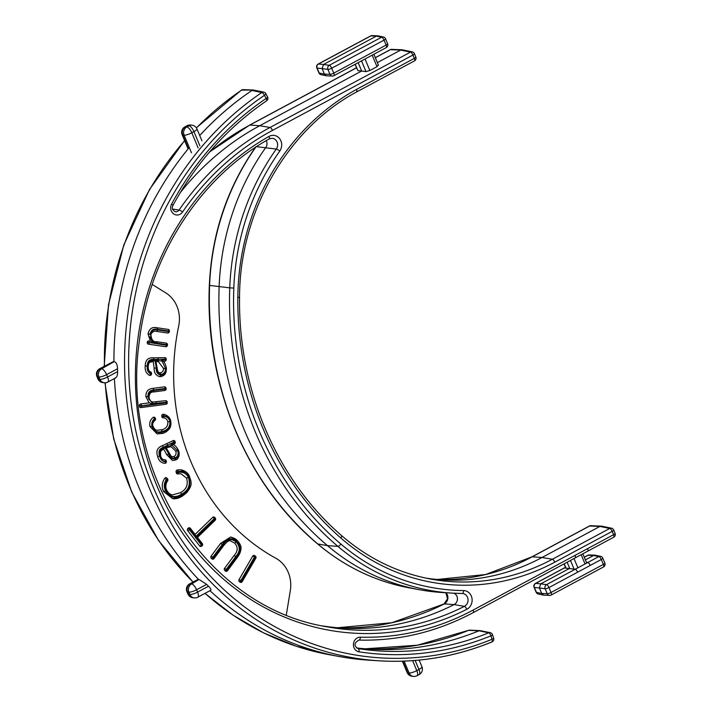 <?xml version="1.0" encoding="UTF-8"?>
<svg xmlns="http://www.w3.org/2000/svg" width="712" height="712" viewBox="0 0 712 712"><rect width="100%" height="100%" fill="white"/><g stroke="black" fill="none" stroke-linecap="round" stroke-linejoin="round"><path stroke-width="1.07" d="M550.883 595.098A3.079 2.75 -87.7 0 1 547.216 593.692L545.152 588.753A3.079 2.714 -82.1 0 1 546.513 584.65L575.198 569.262L564.42 567.953L535.736 583.342L540.737 583.849L569.689 568.318L567.135 562.222M585.389 559.89L593.594 555.485L588.067 555.271L584.303 557.291M565.444 567.313L535.468 583.395A3.079 1.139 -118.2 0 1 535.736 583.342A3.079 2.812 95.8 0 0 534.374 587.453A3.079 0.721 157.3 0 1 534.089 587.293L536.154 592.233A3.079 0.721 157.3 0 0 536.439 592.384L541.69 593.47L539.376 587.952L534.374 587.453L536.439 592.384A3.079 2.777 101.7 0 0 538.37 594.057L543.63 595.143L541.69 593.47L547.216 593.692A3.079 0.721 157.3 0 0 551.035 592.5L603.367 564.42L601.302 559.49L548.97 587.56L551.035 592.5A3.079 1.139 61.8 0 1 551.15 595.045A3.079 3.079 0 0 1 549.575 595.41L543.63 595.143M577.654 572.172A3.079 1.139 61.8 0 0 575.198 569.262L598.845 556.57A3.079 2.777 -78.3 0 1 600.581 556.312L594.921 555.173L589.376 554.959A3.079 2.75 92.3 0 0 588.067 555.271A3.079 1.139 61.8 0 0 587.801 555.316L584.267 557.211M594.921 555.173L593.594 555.485L598.845 556.57A3.079 1.139 61.8 0 1 601.302 559.49A3.079 0.721 157.3 0 0 602.797 558.137A3.079 3.079 0 0 0 600.581 556.312M540.737 583.849L539.376 587.952L545.152 588.753A3.079 0.721 157.3 0 0 548.97 587.56A3.079 1.139 -118.2 0 0 546.513 584.65L540.737 583.849M177.448 473.952A1.54 1.54 0 0 0 178 473.925A1.54 0.641 -103.6 0 1 177.902 473.925A1.54 1.38 -83.1 0 1 176.291 472.812L176.087 471.869A1.54 1.38 -83.1 0 1 177.226 469.982A1.54 0.65 78.4 0 1 178.107 471.567L178.303 472.51C182.753 471.522 186.126 473.16 188.422 477.414C190.718 484.792 188.484 490.354 181.738 494.084C175.25 498.24 169.972 497.136 165.914 490.791C164.205 486.972 164.597 483.368 167.089 479.986L167.658 480.814A1.54 1.54 0 0 0 167.614 478.936A1.54 0.507 -39.2 0 0 167.462 478.856M189.285 476.31L189.445 476.39C188.333 473.186 185.538 470.979 181.088 469.778L189.285 476.31L188.733 477.147C191.395 484.89 189.205 490.826 182.156 494.947C175.312 499.103 169.768 497.759 165.54 490.933C163.626 486.857 163.956 482.976 166.537 479.301A1.54 0.507 -39.2 0 0 167.053 478.25L167.614 478.936A1.54 0.507 -39.2 0 1 167.089 479.986L164.81 478.25A1.54 1.38 -83.1 0 1 166.902 478.17A1.54 0.507 -39.2 0 1 167.053 478.25A1.54 1.54 0 0 0 166.047 477.699M164.828 463.325A1.54 0.667 -90.4 0 0 164.864 463.325L164.828 463.325C161.117 462.925 158.732 460.655 157.672 456.517C155.83 451.15 157.379 447.545 162.309 445.712L172.811 440.781A1.54 1.38 -83.1 0 1 173.79 440.488A1.54 1.54 0 0 1 175.063 441.538L163.457 447.216C159.319 448.622 158.046 451.559 159.648 456.036C160.485 459.543 162.443 461.492 165.522 461.874L166.368 461.501A1.54 1.54 0 0 1 164.864 463.325L164.864 463.325A1.54 0.667 -90.4 0 0 165.522 461.874L165.424 461.34C162.559 461.243 160.716 459.632 159.88 456.517L159.782 450.963L163.021 448.053L162.941 449.388L160.538 451.461L160.672 455.956C161.375 458.332 162.505 459.578 164.054 459.694L164.766 459.721A1.54 1.38 -83.1 0 1 164.944 459.729A1.54 1.54 0 0 1 166.27 460.976L166.368 461.501M174.912 441.458L175.223 442.018L174.44 442.588L174.271 442.099A1.54 0.498 51.4 0 0 172.811 440.781M163.004 417.828A1.54 1.54 0 0 0 163.155 417.837L163.155 417.837A1.54 0.667 -88.6 0 0 163.155 417.837A1.54 1.38 -83.1 0 1 161.811 416.458L161.775 415.933A1.54 1.38 -83.1 0 1 163.262 414.242A1.54 0.676 93.4 0 1 163.822 415.853L163.858 416.378C167.017 416.493 169.02 418.229 169.883 421.593C170.043 427.075 167.534 430.333 162.336 431.374C157.263 432.985 153.828 431.232 152.021 426.132C151.594 423.24 152.493 420.961 154.709 419.288L155.483 418.692A1.54 1.54 0 0 1 154.949 420.445A1.54 0.516 53.7 0 1 154.78 420.481M161.811 416.458L163.858 416.378A1.54 0.667 -88.6 0 1 163.155 417.837C165.62 417.899 167.195 419.243 167.863 421.869C167.899 426.399 165.736 429.042 161.375 429.799L157.308 430.217C155.483 430.262 153.997 428.775 152.858 425.767L152.858 425.767C152.279 424.005 152.973 422.225 154.949 420.445A1.54 0.516 53.7 0 0 154.709 419.288L154.522 418.763A1.54 0.516 -125.6 0 0 153.125 417.401A1.54 1.38 -83.1 0 1 154.032 417.161A1.54 1.54 0 0 1 155.305 418.175L155.483 418.692M161.775 415.933L163.822 415.853C167.097 416.155 169.145 418.086 169.937 421.655L170.622 421.21L169.937 421.655C170.328 427.36 167.854 430.822 162.523 432.015C157.236 433.644 153.73 431.73 152.003 426.274C151.353 423.159 152.19 420.659 154.522 418.763L155.305 418.175M165.932 388.779L165.228 389.037A1.54 0.659 82.5 0 1 164.757 390.488A1.54 0.659 82.5 0 1 164.686 390.488L153.498 391.965M165.887 388.218L166.038 388.271A1.54 1.54 0 0 0 164.695 386.874A1.54 1.38 -83.1 0 0 164.383 386.874L153.053 388.369C148.167 388.734 145.773 391.538 145.88 396.771L149.182 402.85L140.629 403.98A1.54 1.38 -83.1 0 0 139.383 405.689L139.427 406.249A1.54 1.38 -83.1 0 0 140.931 407.593A1.54 0.659 -97.5 0 0 141.012 407.593A1.54 0.659 -97.5 0 0 141.474 406.151L166.394 402.85L167.213 402.075A1.54 1.54 0 0 0 165.869 400.687A1.54 1.38 -83.1 0 0 165.549 400.687L153.214 402.022C150.917 401.942 149.52 400.331 149.022 397.198C149.351 393.558 150.828 391.822 153.436 391.983L153.89 390.541L165.228 389.037L165.175 388.476L153.863 389.98C149.814 390.167 147.829 392.392 147.927 396.664L148.158 397.412C148.158 393.264 150.063 390.977 153.89 390.541M165.638 346.7L148.407 344.172A1.54 1.38 -83.1 0 1 147.259 342.445L147.286 342.241A1.54 1.38 -83.1 0 1 148.87 340.923A1.54 0.676 98.4 0 1 148.879 340.923A1.54 0.676 98.4 0 1 149.324 342.525L166.528 345.267A1.54 0.676 98.4 0 1 165.638 346.7A1.54 1.38 -83.1 0 0 165.674 346.708A1.54 1.54 0 0 0 167.373 345.4L166.528 345.267L166.599 344.715L167.454 344.848L167.373 345.4M202.012 545.703A1.54 0.454 -134.1 0 0 202.19 545.659L201.799 546.042A1.54 0.454 -134.1 0 1 201.621 546.086A1.54 1.38 -83.1 0 1 199.672 545.962L187.719 530.68A1.54 1.38 -83.1 0 1 187.879 528.509L188.271 528.135A1.54 1.38 -83.1 0 1 190.229 528.251A1.54 0.498 -38 0 1 190.38 528.331L190.38 528.331A1.54 1.54 0 0 0 189.356 527.752M188.271 528.135A1.54 0.454 45.9 0 1 189.837 529.354A1.54 0.498 -38 0 0 190.38 528.331L195.266 534.578L195.578 536.697L189.837 529.354L189.445 529.737L201.398 545.018L201.79 544.636L196.076 537.337L197.358 537.382M196.076 537.337L214.784 519.208L214.285 518.567A1.54 0.454 -134.1 0 0 212.719 517.339A1.54 1.38 -83.1 0 1 214.668 517.464A1.54 0.498 -38 0 1 214.828 517.544L214.828 517.544A1.54 1.54 0 0 0 213.805 516.965M195.578 536.697L214.285 518.567A1.54 0.498 -38 0 0 214.828 517.544L215.327 518.185A1.54 0.498 -38 0 0 215.175 518.105M241.448 582.274A1.54 1.38 -83.1 0 1 240.122 582.202A1.54 0.605 -55.1 0 0 241.546 580.974L242.205 581.668L255.839 558.163A1.54 1.54 0 0 0 255.386 556.134A1.54 0.605 -55.1 0 0 255.27 556.09L254.807 555.761M178 451.987C178.418 454.745 177.475 456.739 175.196 457.967C172.073 458.697 169.901 457.344 168.673 453.891L167.498 451.657L168.664 454.051C169.901 457.843 172.188 459.391 175.526 458.697C178.071 457.264 178.899 455.021 178 451.987L177.6 450.634L175.686 451.088L171.12 446.691L167.587 447.385M140.62 407.593A1.54 1.54 0 0 0 141.012 407.593L165.932 404.291A1.54 0.659 82.5 0 0 166.394 402.85L166.35 402.289L153.027 403.517L153.605 403.971L139.427 406.249M165.415 370.026C164.846 372.768 163.306 374.236 160.796 374.423C157.708 373.8 156.186 371.611 156.231 367.873L155.981 365.674L156.186 368.015C155.999 372.065 157.557 374.476 160.859 375.233C163.653 374.975 165.175 373.239 165.415 370.026L165.504 368.585L163.52 368.478L158.411 361.696L156.026 361.589L158.411 361.696M167.454 344.848A1.54 1.54 0 0 0 166.154 343.113A1.54 0.676 -81.6 0 0 166.145 343.104A1.54 0.676 -81.6 0 1 166.599 344.715L154.557 342.712L155.216 343.389L147.286 342.241M224.743 570.481A1.54 0.57 132.2 0 0 226.309 569.36L227.297 570.784A1.54 1.38 -83.1 0 1 225.339 571.024L224.743 570.481A1.54 1.38 -83.1 0 1 224.574 568.318L234.07 555.565C237.986 551.266 238.182 547.11 234.631 543.096L236.197 541.983C240.362 546.656 240.229 551.533 235.797 556.597L226.309 569.36L224.574 568.318M225.339 571.024A1.54 0.57 132.2 0 0 226.905 569.903L236.393 557.131C241.226 551.453 241.208 546.175 236.357 541.298L236.58 540.016L230.67 536.99L220.622 543.363L211.126 556.134A1.54 1.38 -83.1 0 0 211.295 558.297L211.909 558.858A1.54 1.38 -83.1 0 0 213.858 558.617L213.466 557.736L222.963 544.965L223.524 545.81C226.781 541.752 229.086 540.096 230.439 540.844L234.631 543.096M181.088 469.778L177.226 469.982M164.81 478.25C161.864 482.478 161.473 486.928 163.644 491.6L172.705 498.694L182.13 496.211L182.156 494.947M178.089 473.889L180.875 473.702L186.526 478.081C188.475 484.587 186.437 489.447 180.43 492.668L172.598 494.876C170.284 494.733 168.29 493.122 166.635 490.043L166.626 490.043M141.074 407.575L165.86 404.291A1.54 0.659 82.5 0 0 165.932 404.291A1.54 1.54 0 0 0 167.258 402.636M152.235 284.462L165.754 292.863A30.749 27.643 -83.1 0 1 178.703 326.025A210.814 189.472 96.9 0 0 275.856 558.27A30.749 27.643 -83.1 0 1 290.309 590.631L286.322 614.892M156.337 327.68L157.192 327.787C152.306 326.603 149.244 328.632 148.025 333.875L150.339 341.137M169.251 331.116L169.403 331.133A1.54 1.54 0 0 0 168.103 329.389A1.54 0.676 98.4 0 1 168.548 331L157.655 329.389L157.192 327.787L168.103 329.389A1.54 0.676 98.4 0 0 168.094 329.389L156.337 327.671M168.121 329.398A1.54 1.38 -83.1 0 1 169.145 330.243M169.171 331.694L169.322 331.703A1.54 1.54 0 0 1 167.614 333.011A1.54 1.38 -83.1 0 1 167.587 333.011L156.24 331.347C153.641 330.359 150.357 333.768 150.997 335.076C151.469 339.935 153.347 342.143 156.631 341.707L157.058 343.309M166.145 343.104L156.631 341.707L166.154 343.113A1.54 1.38 -83.1 0 1 167.195 343.958M166.11 359.195L153.774 359.462C149.467 359.053 147.304 361.251 147.268 366.066C146.823 369.679 147.945 372.314 150.632 373.978L150.721 373.444A1.54 0.65 -66.1 0 0 150.677 371.958C149.004 371.539 148.167 369.75 148.176 366.591C148.407 364.375 148.879 362.96 149.582 362.355L153.214 361.536L154.13 368.095C154.032 373.008 156.026 375.874 160.12 376.692L159.435 376.639L160.138 376.692L160.859 375.233M151.478 374.156A1.54 1.54 0 0 1 149.778 375.429A1.54 1.38 -83.1 0 1 149.404 375.322A1.54 0.65 -65.4 0 0 150.632 373.978L151.478 374.156L151.567 373.622L150.721 373.444C148.132 372.136 146.992 369.848 147.304 366.609L149.12 361.393L149.404 362.399L152.341 361.491L153.08 360.041L154.815 360.308L152.341 361.491M166.092 359.711L166.261 359.222A1.54 1.54 0 0 0 164.908 357.638A1.54 1.38 -83.1 0 0 164.428 357.673L153.151 357.842C148.016 357.469 145.364 360.174 145.212 365.959C144.758 370.258 146.156 373.382 149.404 375.322M154.575 360.112L162.131 361.135L161.544 360.317L163.537 361.447L165.033 361.162A1.54 0.632 -106.4 0 0 165.14 361.153A1.54 0.632 -106.4 0 0 165.38 359.765L165.398 359.24A1.54 0.632 74.5 0 0 164.428 357.673M153.125 417.401C150.276 419.697 149.226 422.75 149.983 426.559L157.13 433.92L162.14 433.43L162.523 432.015M157.13 433.92L162.247 433.421C164.463 433.19 166.875 431.614 169.5 428.686C170.773 426.8 171.2 424.325 170.782 421.282C170.221 417.819 167.907 415.488 163.84 414.295L163.262 414.242M163.021 448.053L164.721 447.563L163.644 449.076L166.759 454.701L172.544 460.504L175.321 460.05L175.526 458.697M212.719 517.339L195.124 534.392M252.68 556.125L254.513 557.007A1.54 0.605 -55.1 0 0 254.718 555.663A1.54 1.54 0 0 0 254.024 555.404A1.54 1.38 -83.1 0 0 252.68 556.125L239.054 579.621A1.54 1.38 -83.1 0 0 239.455 581.74L240.122 582.202M254.024 555.404A1.54 1.38 -83.1 0 1 254.602 555.618A1.54 0.605 -55.1 0 1 254.718 555.663L255.386 556.134A1.54 0.605 -55.1 0 1 255.181 557.469L255.839 558.163M157.655 329.389C153.623 328.268 151.095 329.852 150.063 334.159L150.143 334.934C151.238 330.777 153.756 329.131 157.681 329.985L168.468 331.57A1.54 0.676 98.4 0 1 167.587 333.011M149.12 361.393L153.08 360.041M161.544 360.317L166.243 359.738A1.54 1.54 0 0 1 165.14 361.153L163.609 361.411C164.881 362.639 166.857 367.748 166.314 369.466C166.288 373.675 164.241 376.087 160.155 376.692M156.943 367.579L157.094 367.641C157.477 371.13 158.384 372.839 159.826 372.776L160.173 372.803C162.363 372.483 163.484 371.041 163.52 368.478M164.436 447.483L171.895 445.231L177.6 450.634M174.573 443.727A1.54 0.49 -129.7 0 0 174.751 443.683L173.345 444.653L171.049 444.715L174.44 442.588A1.54 0.49 -129.7 0 1 174.751 443.683A1.54 1.54 0 0 0 175.223 442.018L175.072 441.947M169.216 453.037L169.385 453.117C170.64 455.76 171.717 456.953 172.607 456.703L174.04 456.463C175.98 455.244 176.531 453.455 175.686 451.088M188.733 477.147C186.402 472.528 182.859 470.668 178.107 471.567L176.087 471.869M236.357 541.298C231.062 537.133 226.389 538.174 222.349 544.404L212.852 557.176L213.466 557.736A1.54 0.57 -47.8 0 1 211.909 558.858M222.963 544.965C226.781 539.029 231.195 538.032 236.197 541.983M239.455 581.74A1.54 0.605 -55.1 0 0 240.878 580.511L241.546 580.974L255.181 557.469L254.513 557.007L240.878 580.511L239.054 579.621M211.295 558.297A1.54 0.57 -47.8 0 0 212.852 557.176L211.126 556.134M236.393 557.131L236.793 558.003M226.051 571.353A1.54 1.54 0 0 0 227.466 570.739L236.963 557.959C239.802 554.31 241.154 550.785 241.03 547.386C241.145 545.054 237.23 540.008 236.722 540.079L236.58 540.016M220.622 543.363L222.349 544.404M202.172 543.532A1.54 0.498 142 0 1 202.333 543.612L202.333 543.612A1.54 0.498 142 0 1 201.79 544.636A1.54 0.454 -134.1 0 1 202.19 545.659A1.54 1.54 0 0 0 202.333 543.612L197.473 537.4L215.184 520.232A1.54 0.454 45.9 0 1 215.015 520.276M214.784 519.208A1.54 0.498 -38 0 0 215.327 518.185A1.54 1.54 0 0 1 215.184 520.232A1.54 0.454 45.9 0 0 214.784 519.208M199.672 545.962A1.54 0.498 -38 0 0 201.398 545.018A1.54 0.454 -134.1 0 1 201.799 546.042A1.54 1.54 0 0 1 200.544 546.46M187.719 530.68A1.54 0.498 -38 0 0 189.445 529.737A1.54 0.454 45.9 0 0 187.879 528.509M148.407 344.172A1.54 0.676 -81.6 0 0 149.298 342.73L147.259 342.445M150.348 341.137L155.216 343.389M150.045 336.536C150.579 339.384 152.083 341.448 154.557 342.712M148.025 333.875L150.063 334.159M150.143 334.934L150.837 335.067M169.403 331.133L168.548 331L168.468 331.57L169.322 331.703L169.403 331.133M145.212 365.959L147.268 366.066M151.567 373.622A1.54 1.54 0 0 0 150.677 371.958A1.54 0.65 -66.1 0 0 150.597 371.94M147.304 366.609L148.016 366.564M154.815 360.308L155.981 365.674M154.566 360.094L155.892 361.589M156.231 367.873L157.094 367.641L155.919 361.589M160.173 372.803L160.796 374.423M162.131 361.135L165.504 368.585M166.163 369.43L165.469 369.492L166.163 369.43M139.383 405.689L141.43 405.591A1.54 0.659 82.5 0 0 140.629 403.98M165.549 400.687A1.54 0.659 -97.5 0 1 166.35 402.289L167.213 402.075M149.182 402.85L153.605 403.971M156.747 403.562L155.964 401.951M148.372 398.702L153.027 403.517M145.88 396.771L147.927 396.664M153.053 388.369L153.863 389.98M148.158 397.412L148.87 397.145M164.383 386.874A1.54 0.659 82.5 0 1 165.175 388.476L166.038 388.271L166.092 388.832A1.54 1.54 0 0 1 164.757 390.488L153.436 391.983M161.375 429.799L162.336 431.374M152.021 426.132L152.706 425.705M167.863 421.869L169.883 421.593M152.003 426.274L149.983 426.559M157.672 456.517L159.648 456.036M164.766 459.721A1.54 0.667 -91.3 0 1 165.424 461.34L166.27 460.976M162.309 445.712L163.457 447.216M159.88 456.517L160.511 455.876M159.782 450.963L160.369 451.488M162.95 449.388L163.644 449.076M164.721 447.563L167.498 451.657M164.419 447.465L166.252 447.99L169.385 453.117L168.673 453.891M167.56 446.13L167.48 447.465L166.261 447.99M172.544 460.504L175.321 460.05M174.04 456.463L175.196 457.967M178.481 450.838L177.875 451.47L178.481 450.838M175.464 460.032C179.024 459.124 179.86 453.829 178.641 450.918L178.641 450.918C178.222 449.352 175.731 445.49 173.345 444.644M180.43 492.668L181.738 494.084M165.914 490.791L166.475 489.963M186.526 478.081L188.422 477.414M176.291 472.812L178.303 472.51A1.54 0.641 -103.6 0 1 178 473.925L180.875 473.702M165.54 490.933L163.644 491.6M172.705 498.694C175.579 499.112 178.774 498.275 182.29 496.184L182.13 496.211M182.29 496.184L186.553 492.82C193.157 484.765 191.172 481.979 189.454 476.39L189.445 476.399M171.645 203.988A3.079 0.543 28.5 0 1 173.016 205.287C196.619 162.114 227.796 127.297 266.528 100.864A3.079 1.059 55.9 0 0 266.146 98.479L264.49 95.301A304.772 273.924 96.9 0 0 153.57 487.862A304.772 273.924 96.9 0 0 492.045 639.287A3.079 1.202 -112.2 0 1 491.876 641.975C455.395 656.784 417.935 663.059 379.496 660.825A307.842 276.692 -83.1 0 0 491.645 642.01A3.079 1.202 -112.2 0 0 491.876 641.975A3.079 3.079 0 0 0 493.638 638.174L493.638 638.174A3.079 0.614 162 0 1 492.045 639.287L490.924 635.834A301.06 270.587 -83.1 0 1 358.982 651.818A7.369 6.622 -83.1 0 1 353.464 643.924A7.369 6.622 -83.1 0 1 360.397 637.169A267.409 240.345 96.9 0 0 473.133 610.059L613.584 534.694L612.195 531.366L554.799 562.16A226.79 203.837 -83.1 0 1 340.817 537.996A310.29 278.882 -83.1 0 1 237.817 297.429A229.095 205.91 -83.1 0 1 356.926 89.169L414.331 58.366L412.942 55.038L272.482 130.403A267.409 240.345 96.9 0 0 182.557 212.016A7.369 6.622 -83.1 0 1 180.074 214.268A7.369 6.622 -83.1 0 1 172.349 212.683A7.369 6.622 -83.1 0 1 171.645 203.988A301.06 270.587 -83.1 0 1 266.146 98.479A3.079 0.819 -27.5 0 0 267.534 96.894L265.887 93.717A3.079 3.079 0 0 0 263.787 92.133L253.481 90.024L241.653 90.095A307.842 276.692 96.9 0 0 196.432 127.955M453.873 593.221A6.15 5.527 -83.1 0 1 457.442 598.659A6.15 5.527 -83.1 0 1 454.212 604.533A6.15 5.527 -83.1 0 1 454.096 604.595A260.013 233.696 -83.1 0 1 342.668 628.118A260.013 233.696 -83.1 0 1 322.758 625.946M355.226 64.249L357.905 70.648L361.66 71.022L358.172 62.674M357.905 70.648L355.048 64.347M377.369 62.603L400.678 50.089L390.336 49.68L375.331 57.734M378.188 65.086L377.004 66.67L372.189 55.144M365.034 58.989L369.857 70.506L377.004 66.67M369.857 70.506L366.004 71.627L361.509 60.876M180.234 192.676A271.085 243.646 -83.1 0 1 259.729 125.721L361.66 71.022L366.004 71.627M205.029 593.336A307.842 276.692 96.9 0 0 329.861 654.809L339.829 656.624A308.447 277.235 -83.1 0 0 369.386 660.202L379.496 660.825A307.842 276.692 -83.1 0 1 131.498 429.915A307.842 276.692 -83.1 0 1 261.793 92.533L251.923 90.477A308.447 277.235 -83.1 0 0 199.707 135.52M114.632 361.812C116.385 362.497 117.355 364.82 117.542 368.763L106.604 374.628A6.15 2.278 -118.2 0 0 101.62 368.789L100.285 368.629A6.15 2.278 -118.2 0 0 99.68 368.727L113.297 361.651L100.285 368.629A6.15 5.527 96.9 0 0 97.562 376.844L98.541 379.193A6.15 5.527 96.9 0 0 102.831 382.593L104.174 382.753A6.15 5.527 -83.1 0 1 99.876 379.354L98.897 377.004A6.15 5.527 -83.1 0 1 101.62 368.789L113.929 361.749A308.447 277.235 -83.1 0 1 189.267 147.5M117.542 368.763A308.252 277.057 96.9 0 0 117.622 371.593C117.649 375.491 116.795 377.609 115.077 377.956M199.467 579.71L206.631 584.383L196.601 589.767A6.15 2.278 61.8 0 0 191.617 583.929L190.273 583.76A6.15 2.278 61.8 0 0 189.677 583.858L197.633 579.595L190.273 583.76A6.15 5.527 96.9 0 0 187.55 591.983L188.529 594.324A6.15 5.527 96.9 0 0 192.827 597.733L194.162 597.893A6.15 5.527 -83.1 0 1 189.873 594.484L188.885 592.144A6.15 5.527 -83.1 0 1 191.617 583.929L198.764 579.648A308.447 277.235 -83.1 0 1 114.401 378.544M194.162 597.893A6.15 6.15 0 0 0 197.811 597.208A6.15 2.278 -118.2 0 0 197.58 592.108A6.15 1.442 -22.7 0 1 189.873 594.484L188.529 594.324A6.15 1.442 -22.7 0 1 187.888 593.995L186.909 591.654A6.15 1.442 -22.7 0 0 187.55 591.983L188.885 592.144A6.15 1.442 -22.7 0 0 196.601 589.767L197.58 592.108L208.518 586.243A308.252 277.057 -83.1 0 1 206.631 584.383M208.518 586.243C211.046 588.788 211.615 590.15 210.218 590.319M339.829 656.624A308.447 277.235 -83.1 0 1 209.969 590.684M356.65 647.956A297.376 267.285 96.9 0 0 370.178 649.166A297.376 267.285 96.9 0 0 478.98 630.805L468.576 630.351A297.99 267.828 -83.1 0 1 365.131 648.801L417.419 645.197L468.354 630.387A3.079 1.202 -112.2 0 1 468.576 630.351A3.079 2.75 92.4 0 1 469.644 630.164L480.057 630.61L478.98 630.805L488.726 632.799A3.079 2.777 -78.4 0 1 490.203 632.657L480.057 630.61M340.817 537.996A3.079 1.148 -48.8 0 0 341.502 535.522C367.846 558.359 397.625 572.884 430.831 579.078A223.719 201.078 96.9 0 0 552.343 559.249L542.037 557.487L599.931 526.426L589.589 526.017L532.193 556.811A223.719 201.078 -83.1 0 1 437.186 579.47L485.637 574.531L531.926 556.855A3.079 1.139 61.8 0 1 532.193 556.811L542.037 557.487A223.114 200.535 96.9 0 1 442.241 579.853A223.114 200.535 96.9 0 1 425.856 578.099M266.288 140.602A6.15 5.527 -83.1 0 1 265.79 147.491A236.491 212.559 96.9 0 0 219.136 286.625A317.677 285.53 96.9 0 0 327.484 545.641A236.491 212.559 96.9 0 0 419.84 589.794A236.491 212.559 96.9 0 0 442.49 592.535L452.61 593.149A235.886 212.007 -83.1 0 1 337.888 546.371L327.484 545.641L317.748 543.932A235.886 212.007 96.9 0 0 409.863 587.97L419.84 589.794M198.764 579.648L198.096 579.568M113.297 361.651L113.929 361.749M316.84 67.934L318.905 72.873A3.079 0.721 157.3 0 0 319.19 73.033L324.432 74.119L322.127 68.601L317.125 68.094A3.079 0.721 157.3 0 1 316.84 67.934A3.079 3.079 0 0 1 318.22 64.035A3.079 1.139 61.8 0 1 318.487 63.991L323.488 64.489L376.345 36.134L370.818 35.912L318.487 63.991A3.079 2.812 95.8 0 0 317.125 68.094L319.19 73.033A3.079 2.777 101.7 0 0 321.121 74.698L326.781 75.837L332.326 76.059A3.079 2.75 -87.7 0 1 329.968 74.333L327.903 69.402A3.079 2.714 -82.1 0 1 329.264 65.29L381.588 37.22A3.079 2.777 -78.3 0 1 383.332 36.962L377.672 35.822L376.345 36.134L381.588 37.22A3.079 1.139 61.8 0 1 384.044 40.13L331.721 68.21L333.786 73.14L386.109 45.07L384.044 40.13A3.079 0.721 -22.7 0 0 385.548 38.786A3.079 3.079 0 0 0 383.332 36.962M323.488 64.489L322.127 68.601L327.903 69.402A3.079 0.721 -22.7 0 0 331.721 68.21A3.079 1.139 61.8 0 0 329.264 65.29L323.488 64.489M333.634 75.748A3.079 2.75 -87.7 0 1 332.326 76.059A3.079 3.079 0 0 0 333.901 75.695A3.079 1.139 61.8 0 0 333.786 73.14A3.079 0.721 -22.7 0 1 329.968 74.333L324.432 74.119L326.372 75.784M377.672 35.822L372.127 35.6A3.079 2.75 92.3 0 0 370.818 35.912A3.079 1.139 61.8 0 0 370.552 35.965L318.22 64.035M554.799 562.16A3.079 1.139 61.8 0 0 552.343 559.249L609.739 528.455A3.079 2.777 -78.3 0 1 611.474 528.197L601.658 526.159L590.898 525.705A3.079 2.75 92.3 0 0 589.589 526.017A3.079 1.139 61.8 0 0 589.322 526.061L531.926 556.855M601.257 526.115L599.931 526.426L609.739 528.455A3.079 1.139 61.8 0 1 612.195 531.366A3.079 0.721 157.3 0 0 613.691 530.022A3.079 3.079 0 0 0 611.474 528.197M265.887 93.717A3.079 0.819 -27.5 0 1 264.49 95.301A3.079 1.059 55.9 0 0 261.793 92.533A3.079 2.768 -78.2 0 1 263.787 92.133M253.481 90.024L243.192 89.641A3.079 2.759 92.1 0 0 241.653 90.095A3.079 1.059 -124.1 0 0 241.359 90.166L196.334 127.813M391.644 49.368A3.079 2.75 92.3 0 0 390.336 49.68A3.079 1.139 -118.2 0 0 390.069 49.733A3.079 3.079 0 0 1 391.644 49.368L402.004 49.778L400.678 50.089L410.486 52.118A3.079 2.777 -78.3 0 1 412.221 51.86L402.004 49.778M493.638 638.174L492.508 634.721A3.079 0.614 162 0 1 490.924 635.834A3.079 1.202 67.8 0 0 488.726 632.799A297.99 267.828 96.9 0 1 358.127 648.623L357.949 648.587M412.043 676.24A6.15 6.15 0 0 1 407.113 672.502A6.15 1.442 -22.7 0 0 407.745 672.831L407.745 672.831A6.15 5.527 96.9 0 0 412.043 676.24L413.378 676.4A6.15 5.527 -83.1 0 1 409.089 672.991L407.745 672.831L402.858 661.145M191.475 152.777L184.105 135.155A6.15 5.527 -83.1 0 1 186.829 126.941L188.974 125.793A6.15 5.527 -83.1 0 1 192.018 125.205L190.683 125.045A6.15 5.527 96.9 0 0 187.63 125.632L185.494 126.78A6.15 5.527 96.9 0 0 182.77 134.995L188.422 148.514M590.239 565.426A3.079 1.139 61.8 0 0 587.783 562.507L586.385 562.266M565.479 567.384L564.42 567.953A3.079 1.139 61.8 0 0 564.153 568.007M602.797 558.137L604.862 563.076A3.079 0.721 157.3 0 1 603.367 564.42A3.079 1.139 61.8 0 1 603.482 566.974L551.15 595.045M412.622 660.638L416.796 670.615A6.15 1.442 -22.7 0 1 409.089 672.991L404.113 661.101M413.378 676.4A6.15 6.15 0 0 0 417.027 675.715A6.15 2.278 -118.2 0 0 416.796 670.615L418.941 669.467L415.158 660.442M421.931 666.77A6.15 1.442 157.3 0 1 418.941 669.467A6.15 2.278 -118.2 0 1 419.172 674.567A6.15 6.15 0 0 0 421.931 666.77L419.137 660.086M199.876 145.8L193.958 131.631A6.15 2.278 61.8 0 0 188.974 125.793L187.63 125.632A6.15 2.278 61.8 0 0 187.034 125.73L184.889 126.878A6.15 2.278 61.8 0 1 185.494 126.78L186.829 126.941A6.15 2.278 61.8 0 1 191.813 132.779L198.167 147.98M201.941 140.86L196.957 128.934A6.15 1.442 157.3 0 1 193.958 131.631L191.813 132.779A6.15 1.442 -22.7 0 1 184.105 135.155L182.77 134.995A6.15 1.442 -22.7 0 1 182.13 134.666L188.093 148.924M171.895 445.231L171.049 444.715M235.797 556.597L234.07 555.565M157.681 329.985L156.809 331.427M153.151 357.842A1.54 0.667 90.9 0 1 153.774 359.462M157.708 357.94A1.54 0.667 91.2 0 1 158.313 359.551M156.186 368.015L154.13 368.095M157.877 360.156L157.138 361.616M166.608 443.861A1.54 0.596 66.8 0 1 167.747 445.374M168.664 454.051L166.759 454.701M268.976 136.428A9.835 8.838 -83.1 0 1 279.763 138.831A9.835 8.838 -83.1 0 1 279.754 151.095A232.806 209.248 96.9 0 0 233.821 288.066A313.992 282.219 96.9 0 0 340.915 544.075A232.806 209.248 96.9 0 0 463.592 590.577A9.835 8.838 -83.1 0 1 471.958 598.222A9.835 8.838 -83.1 0 1 466.974 609.214A9.835 8.838 -83.1 0 1 466.787 609.312A263.698 237.007 -83.1 0 1 156.987 486.029A263.698 237.007 -83.1 0 1 268.976 136.428A3.079 1.121 60.4 0 1 269.154 138.947C199.547 177.706 149.039 256.489 139.258 341.751C120.177 474.779 208.75 608.502 327.734 626.916A260.619 234.248 96.9 0 0 464.384 606.366A6.755 6.07 96.9 0 0 464.518 606.295A6.755 6.07 96.9 0 0 467.971 598.899A6.755 6.07 96.9 0 0 462.471 593.505A6.755 6.07 96.9 0 0 462.248 593.488M463.592 590.577A3.079 1.344 90.6 0 1 462.222 593.497A3.079 1.344 90.6 0 1 462.195 593.488A235.886 212.007 -83.1 0 1 452.61 593.149L462.471 593.505M173.016 205.287C171.592 207.984 172.349 210.138 175.285 211.731A4.299 3.863 96.9 0 0 179.068 210.04L172.607 209.07M182.557 212.016A3.079 0.676 -145.6 0 0 179.068 210.04A270.48 243.103 -83.1 0 1 270.026 127.484L259.729 125.721L249.885 125.045A270.48 243.103 96.9 0 0 209.141 152.466M445.979 592.749A6.755 6.07 -83.1 0 1 444.368 603.856A6.755 6.07 -83.1 0 1 444.243 603.927L454.096 604.595L464.384 606.366A3.079 1.157 -116.9 0 1 466.787 609.312M356.507 67.836L249.885 125.045A3.079 1.139 -118.2 0 0 249.618 125.098L356.481 67.756M272.482 130.403A3.079 1.139 -118.2 0 0 270.026 127.484L410.486 52.118A3.079 1.139 -118.2 0 1 412.942 55.038A3.079 0.721 -22.7 0 0 414.437 53.685A3.079 3.079 0 0 0 412.221 51.86M358.955 640.079A3.079 1.344 -88.3 0 0 358.973 640.079C354.042 642.927 353.731 645.766 358.038 648.605A4.299 3.863 96.9 0 0 358.127 648.623A3.079 1.344 98.8 0 1 358.982 651.818M340.915 544.075A3.079 1.157 -49.7 0 1 337.888 546.371A317.071 284.978 -83.1 0 1 229.753 287.853L209.604 285.414A317.071 284.978 96.9 0 0 317.748 543.932A3.079 1.157 130.3 0 1 317.507 543.826C344.884 566.886 375.669 581.597 409.863 587.97M233.821 288.066L229.753 287.853A235.886 212.007 -83.1 0 1 276.292 149.075L256.498 146.663M279.754 151.095A3.079 0.694 35.3 0 0 276.292 149.075A6.755 6.07 96.9 0 0 277.128 142.16A6.755 6.07 96.9 0 0 272.029 138.253L269.154 138.947M184.657 140.718A307.842 276.692 96.9 0 0 104.468 366.155M105.216 382.798A307.842 276.692 96.9 0 0 193.05 582.051M444.243 603.927A260.619 234.248 -83.1 0 1 337.622 627.744L391.885 622.724L443.985 603.972A3.079 1.157 63.1 0 1 444.243 603.927M255.804 147.126A235.886 212.007 96.9 0 0 209.604 285.414L209.337 285.352C204.94 385.147 246.432 484.374 317.507 543.826M564.198 563.806L565.978 568.06M574.094 569.075L570.481 560.433M574.006 558.537L577.886 567.82M585.042 563.984L581.161 554.701M117.622 371.593L107.592 376.977L106.604 374.628A6.15 1.442 157.3 0 1 98.897 377.004L97.562 376.844A6.15 1.442 157.3 0 1 96.921 376.514A6.15 6.15 0 0 1 99.68 368.727M104.174 382.753A6.15 6.15 0 0 0 107.815 382.068A6.15 2.278 61.8 0 0 107.592 376.977A6.15 1.442 157.3 0 1 99.876 379.354L98.541 379.193A6.15 1.442 157.3 0 1 97.9 378.864L96.921 376.514M387.613 43.717A3.079 0.721 -22.7 0 1 386.109 45.07A3.079 1.139 61.8 0 1 386.224 47.615A3.079 3.079 0 0 0 387.613 43.717L385.548 38.786M237.817 297.429L239.552 297.296C239.508 212.176 287.265 128.703 357.05 91.706L414.446 60.912A3.079 3.079 0 0 0 415.826 57.013L414.437 53.685M356.926 89.169L356.783 91.759M615.079 533.35A3.079 0.721 157.3 0 1 613.584 534.694A3.079 1.139 -118.2 0 1 613.699 537.24A3.079 3.079 0 0 0 615.079 533.35L613.691 530.022M415.826 57.013A3.079 0.721 -22.7 0 1 414.331 58.366A3.079 1.139 61.8 0 1 414.446 60.912M613.433 537.293A3.079 1.139 -118.2 0 0 613.699 537.24L587.765 551.159A3.079 1.139 -118.2 0 0 587.649 548.605M587.498 551.213A3.079 1.139 -118.2 0 0 587.765 551.159L575.18 557.905A3.079 1.139 -118.2 0 0 575.065 555.36M574.913 557.959A3.079 1.139 -118.2 0 0 575.18 557.905L473.249 612.605A3.079 1.139 -118.2 0 0 473.133 610.059M472.982 612.658A3.079 1.139 -118.2 0 0 473.249 612.605C436.937 631.918 398.845 641.076 358.973 640.079L358.973 640.079A3.079 1.344 -88.3 0 0 360.397 637.169M603.482 566.974A3.079 3.079 0 0 0 604.862 563.076M535.468 583.395A3.079 3.079 0 0 0 534.089 587.293M589.376 554.959A3.079 3.079 0 0 0 587.801 555.316M536.154 592.233A3.079 3.079 0 0 0 538.37 594.057M407.113 672.502L402.36 661.163M417.027 675.715L419.172 674.567M184.889 126.878A6.15 6.15 0 0 0 182.13 134.666M190.683 125.045A6.15 6.15 0 0 0 187.034 125.73M196.957 128.934A6.15 6.15 0 0 0 192.018 125.205M240.692 582.425A1.54 1.54 0 0 0 242.205 581.668M223.524 545.81L214.036 558.573A1.54 1.54 0 0 1 212.612 559.178M236.722 540.079C236.153 539.144 234.132 538.121 230.67 536.99M167.48 447.474L171.12 446.691M166.635 490.043C165.309 486.812 165.656 483.733 167.658 480.814M443.985 603.972L447.545 598.774L445.837 592.74M564.02 563.895L565.755 568.051M582.843 553.803L586.724 563.076M373.871 54.245L378.49 65.273M333.901 75.695L386.224 47.615M372.127 35.6A3.079 3.079 0 0 0 370.552 35.965M318.905 72.873A3.079 3.079 0 0 0 321.121 74.698M255.831 146.725C227.146 187.835 211.642 234.043 209.337 285.352M375.304 57.663L390.069 49.733M249.618 125.098L209.64 151.887M590.898 525.705A3.079 3.079 0 0 0 589.322 526.061M243.192 89.641A3.079 3.079 0 0 0 241.359 90.166M184.577 140.531L149.52 189.463L123.817 244.928L108.509 304.674L104.201 366.306M104.949 382.798L113.706 438.975L131.756 492.117L158.482 540.381L192.97 582.096M204.949 593.372L233.153 615.23L263.698 632.923L296.103 646.193L329.861 654.809M469.644 630.164A3.079 3.079 0 0 0 468.354 630.387M341.502 535.522C276.879 479.737 238.191 389.428 239.552 297.296M492.508 634.721A3.079 3.079 0 0 0 490.203 632.657M266.528 100.864A3.079 3.079 0 0 0 267.534 96.894M187.888 593.995A6.15 6.15 0 0 0 192.827 597.733M189.677 583.858A6.15 6.15 0 0 0 186.909 591.654M197.811 597.208L210.788 590.248M97.9 378.864A6.15 6.15 0 0 0 102.831 382.593M107.815 382.068L115.771 377.805"/></g></svg>
